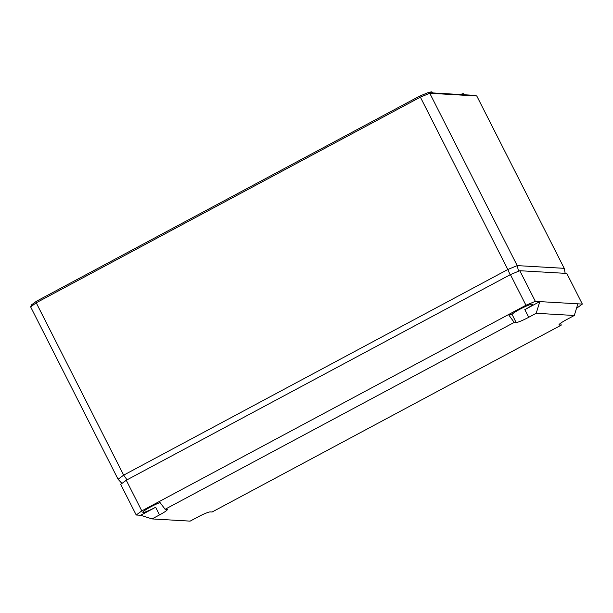 <?xml version="1.0" encoding="UTF-8"?>
<svg xmlns="http://www.w3.org/2000/svg" width="613" height="613" viewBox="0 0 613 613"><rect width="100%" height="100%" fill="white"/><g stroke="black" fill="none" stroke-linecap="round" stroke-linejoin="round"><path stroke-width="0.92" d="M419.53 96.172L420.38 97.153L36.228 302.791L30.65 306.914L31.378 304.975L36.412 301.259L419.53 96.172L428.004 92.655L474.753 95.367L476.776 95.98L564.213 268.333L565.171 273.344M428.518 92.686A12.965 1.471 -26.9 0 1 431.705 91.873A12.965 1.471 -26.9 0 1 432.042 92.011L432.517 92.915M460.279 94.525A12.965 1.471 -26.9 0 1 463.466 93.712A12.965 1.471 -26.9 0 1 463.803 93.85L464.279 94.754M36.412 301.259L36.228 302.791L123.665 475.144L507.817 269.505L420.38 97.153L429.767 93.26L517.211 265.613L564.213 268.333M428.004 92.655L429.767 93.26L476.776 95.98M510.123 274.762L507.817 269.505L517.211 265.613L518.552 271.23M30.65 306.914L118.087 479.259L123.665 475.144L127.044 479.826M118.087 479.259L121.949 483.435M577.906 303.826L539.792 301.611L536.206 313.281L574.289 315.488L577.906 303.826L582.35 304.079L566.803 273.436L519.801 270.716L535.341 301.358L525.954 305.251L508.491 314.599L512.307 314.821A11.524 1.303 -26.9 0 1 512.001 314.691A11.524 1.303 -26.9 0 1 520.713 308.814A11.524 1.303 -26.9 0 1 532.26 304.14A11.524 1.303 -26.9 0 1 532.559 304.263A11.524 1.303 -26.9 0 1 524.82 309.626L539.792 301.611L535.341 301.358M574.289 315.488L566.803 319.496A11.601 1.31 153.1 0 0 559.018 324.89A11.601 1.31 153.1 0 0 559.317 325.02L561.224 325.128L212.129 512.001L210.221 511.893A11.601 1.31 153.1 0 0 197.624 517.119L190.137 521.127L152.055 518.92L140.668 515.265L136.224 515.012L120.677 484.37L126.255 480.255L510.407 274.609L519.801 270.716M576.504 308.339L582.35 304.079M140.668 515.265L155.641 507.257A11.524 1.303 -26.9 0 1 143.12 512.445A11.524 1.303 -26.9 0 1 142.814 512.322A11.524 1.303 -26.9 0 1 148.675 507.993A11.524 1.303 -26.9 0 1 160.031 502.56M136.224 515.012L141.802 510.89L508.491 314.599L514.215 322.407L516.123 322.515A11.601 1.31 153.1 0 0 528.728 317.289L524.82 309.626M152.055 518.92L159.541 514.912A11.601 1.31 153.1 0 0 167.326 509.518A11.601 1.31 153.1 0 0 167.027 509.388L165.119 509.28L159.265 501.541M165.119 509.28L514.215 322.407M510.407 274.609L525.954 305.251M126.255 480.255L141.802 510.89M536.206 313.281L528.728 317.289M561.224 325.128L560.726 323.143M159.541 514.912L155.641 507.257M559.317 325.02L559.094 324.568M516.123 322.515L512.307 314.821"/></g></svg>
